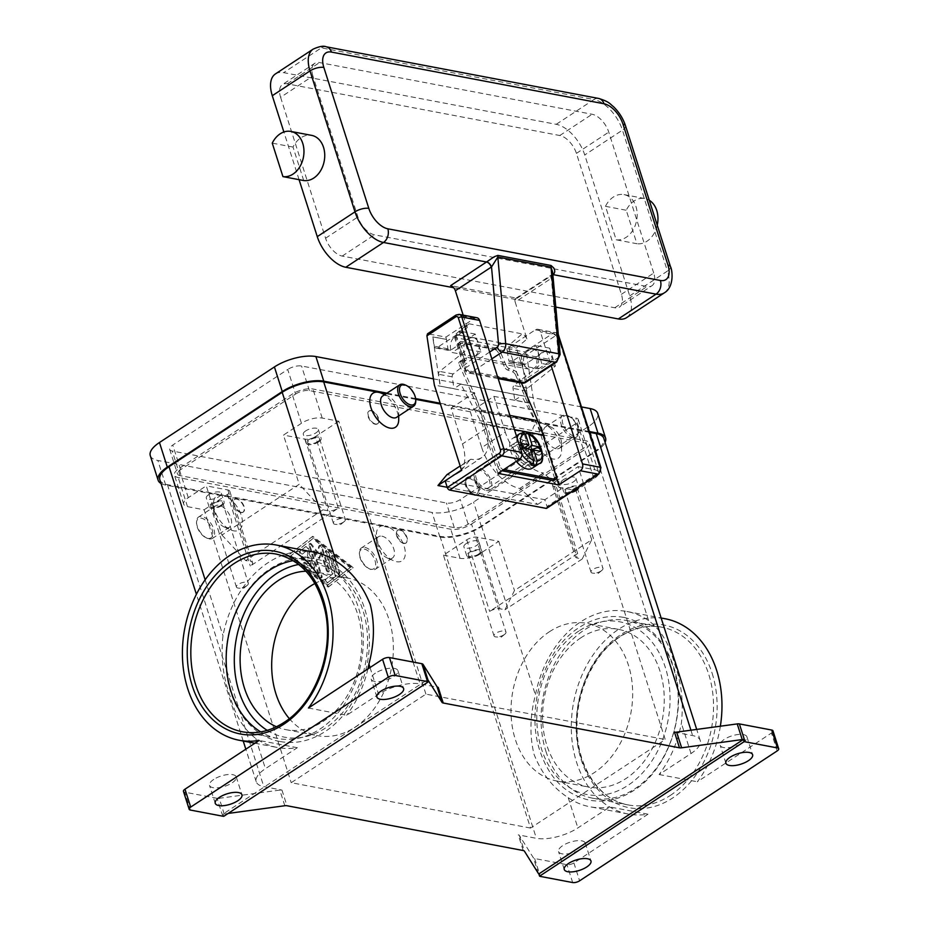 <?xml version="1.0" encoding="UTF-8"?>
<svg xmlns="http://www.w3.org/2000/svg" width="929" height="929" viewBox="0 0 929 929"><rect width="100%" height="100%" fill="white"/><g stroke="black" fill="none" stroke-linecap="round" stroke-linejoin="round"><path stroke-width="0.7" stroke-dasharray="4.64 3.48" d="M293.204 560.663A90.438 67.654 100.7 0 1 311.587 560.791A90.438 67.654 100.7 0 1 358.466 607.763A90.438 67.654 100.7 0 1 320.064 729.021A90.438 67.654 100.7 0 1 277.887 738.509A90.438 67.654 100.7 0 1 260.735 731.901M308.44 708.026L346.668 715.272L378.579 694.3A30.587 11.903 -17.7 0 1 420.071 683.907L438.221 687.344M367.884 668.938A99.357 74.332 100.7 0 1 346.668 715.272M284.82 805.733L279.815 790.08A5.098 1.986 -17.7 0 1 280.976 789.987A5.098 1.986 -17.7 0 1 281.963 790.08L263.813 786.631A30.587 11.903 -17.7 0 1 256.23 781.765A30.587 11.903 -17.7 0 1 265.427 768.678L297.326 747.706A99.357 74.332 100.7 0 1 277.446 747.508A99.357 74.332 100.7 0 1 255.777 738.439C243.619 729.172 235.13 715.272 230.299 696.738C223.076 677.508 220.637 657.175 222.983 635.715A99.357 74.332 100.7 0 1 314.466 552.256M183.454 791.369A5.098 1.986 162.3 0 0 184.72 792.17L190.433 810.065M297.326 747.706L259.11 740.459M279.815 790.08L219.209 798.301L224.214 813.967A5.098 1.986 -17.7 0 1 223.088 814.048L427.584 679.61M222.786 816.208L217.072 798.313A5.098 1.986 162.3 0 0 218.06 798.394A5.098 1.986 162.3 0 0 219.209 798.301M217.072 798.313L184.72 792.17M213.751 779.419A14.016 5.458 162.3 0 0 209.536 785.423A14.016 5.458 162.3 0 0 218.28 787.722A14.016 5.458 162.3 0 0 232.041 782.892A14.016 5.458 162.3 0 0 236.256 776.899A14.016 5.458 162.3 0 0 227.512 774.589A14.016 5.458 162.3 0 0 213.751 779.419M159.846 479.77A30.587 11.903 162.3 0 0 167.441 484.636L222.275 495.041A20.392 10.962 56.7 0 0 213.519 503.646A20.392 10.962 56.7 0 0 230.787 529.902A20.392 10.962 56.7 0 0 233.702 530.831A20.392 10.962 56.7 0 0 241.285 515.456A20.392 10.962 56.7 0 0 222.275 495.041L385.152 525.919A20.392 10.962 56.7 0 0 376.396 534.523A20.392 10.962 56.7 0 0 393.652 560.791A20.392 10.962 56.7 0 0 396.578 561.708A20.392 10.962 56.7 0 0 404.161 546.345A20.392 10.962 56.7 0 0 385.152 525.919L439.998 536.323A30.587 11.903 162.3 0 0 481.489 525.93L594.641 451.54A30.587 11.903 162.3 0 0 603.838 438.465M648.001 814.199L609.784 806.953L577.873 827.925A30.587 11.903 -17.7 0 1 536.37 838.318L518.231 834.869A5.098 1.986 -17.7 0 1 518.963 835.113A5.098 1.986 -17.7 0 1 519.404 835.508L533.443 857.885A5.098 1.986 162.3 0 0 533.885 858.28A5.098 1.986 162.3 0 0 534.628 858.524L566.969 864.655A5.098 1.986 162.3 0 0 570.371 864.411A5.098 1.986 162.3 0 0 573.89 862.925L648.001 814.199A99.357 74.332 100.7 0 1 628.12 814.001A99.357 74.332 100.7 0 1 576.619 762.407A99.357 74.332 100.7 0 1 590.008 659.648A99.357 74.332 100.7 0 1 665.141 618.749M328.169 587.093L352.544 568.072L312.109 536.765L287.723 555.786L328.169 587.093L328.889 586.629L288.443 555.31L312.818 536.288L353.264 567.607L328.889 586.629M226.177 527.66A12.751 6.851 56.7 0 0 229.602 527.126A12.751 6.851 56.7 0 0 229.823 515.351A12.751 6.851 56.7 0 0 219.035 505.295A12.751 6.851 56.7 0 0 215.598 505.829A12.751 6.851 56.7 0 0 213.565 510.671A12.751 6.851 56.7 0 0 224.353 527.08A12.751 6.851 56.7 0 0 226.177 527.66M209.106 538.878A12.751 6.851 56.7 0 0 212.544 538.344A12.751 6.851 56.7 0 0 212.764 526.569A12.751 6.851 56.7 0 0 201.976 516.512A12.751 6.851 56.7 0 0 198.539 517.047A12.751 6.851 56.7 0 0 196.495 521.889A12.751 6.851 56.7 0 0 207.283 538.297A12.751 6.851 56.7 0 0 209.106 538.878M207.852 538.356A11.473 6.166 56.7 0 0 212.126 529.704A11.473 6.166 56.7 0 0 201.43 518.219A11.473 6.166 56.7 0 0 196.507 523.062A11.473 6.166 56.7 0 0 206.215 537.833A11.473 6.166 56.7 0 0 207.852 538.356M381.9 536.172A12.751 6.851 -123.3 0 1 392.7 546.229A12.751 6.851 -123.3 0 1 392.479 558.015A12.751 6.851 -123.3 0 1 389.042 558.55A12.751 6.851 -123.3 0 1 387.219 557.969A12.751 6.851 -123.3 0 1 376.431 541.549A12.751 6.851 -123.3 0 1 378.475 536.707A12.751 6.851 -123.3 0 1 381.9 536.172M364.842 547.39A12.751 6.851 -123.3 0 1 375.641 557.446A12.751 6.851 -123.3 0 1 375.409 569.233A12.751 6.851 -123.3 0 1 371.983 569.767A12.751 6.851 -123.3 0 1 370.16 569.187A12.751 6.851 -123.3 0 1 359.372 552.767A12.751 6.851 -123.3 0 1 361.416 547.924A12.751 6.851 -123.3 0 1 364.842 547.39M364.307 549.097A11.473 6.166 -123.3 0 1 374.991 560.582A11.473 6.166 -123.3 0 1 370.729 569.233A11.473 6.166 -123.3 0 1 369.08 568.711A11.473 6.166 -123.3 0 1 359.372 553.939A11.473 6.166 -123.3 0 1 364.307 549.097M375.397 673.153A14.016 5.458 162.3 0 0 371.182 679.145A14.016 5.458 162.3 0 0 379.926 681.456A14.016 5.458 162.3 0 0 393.687 676.626A14.016 5.458 162.3 0 0 397.902 670.622A14.016 5.458 162.3 0 0 389.158 668.323A14.016 5.458 162.3 0 0 375.397 673.153M224.214 813.967L228.151 813.432M223.088 814.048L223.808 816.289M777.167 750.934L771.453 733.039A5.098 1.986 162.3 0 0 773.021 731.181M742.689 742.794A14.016 5.458 162.3 0 0 746.904 736.802A14.016 5.458 162.3 0 0 738.172 734.491A14.016 5.458 162.3 0 0 724.411 739.333A14.016 5.458 162.3 0 0 720.196 745.325A14.016 5.458 162.3 0 0 728.928 747.636A14.016 5.458 162.3 0 0 742.689 742.794M581.043 849.071A14.016 5.458 162.3 0 0 585.258 843.067A14.016 5.458 162.3 0 0 576.526 840.768A14.016 5.458 162.3 0 0 562.765 845.599A14.016 5.458 162.3 0 0 558.55 851.591A14.016 5.458 162.3 0 0 567.282 853.902A14.016 5.458 162.3 0 0 581.043 849.071M720.358 726.211A99.357 74.332 100.7 0 1 697.342 781.765L771.453 733.039M545.892 751.247A90.438 67.654 -79.3 0 0 592.772 798.22A90.438 67.654 -79.3 0 0 634.948 788.721A90.438 67.654 -79.3 0 0 673.339 667.463A90.438 67.654 -79.3 0 0 626.471 620.502A90.438 67.654 -79.3 0 0 584.295 629.99A90.438 67.654 -79.3 0 0 545.892 751.247M674.489 732.145L692.628 735.582A30.587 11.903 -17.7 0 1 700.222 740.459A30.587 11.903 -17.7 0 1 691.025 753.535L659.114 774.519A99.357 74.332 -79.3 0 0 681.375 723.296C683.721 701.836 681.282 681.503 674.071 662.272C669.228 643.739 660.74 629.839 648.593 620.572A99.357 74.332 -79.3 0 0 626.912 611.503A99.357 74.332 -79.3 0 0 535.441 694.962C529.96 715.818 529.495 735.617 534.047 754.325C541.537 773.369 552.929 787.815 568.223 797.686A99.357 74.332 -79.3 0 0 589.892 806.755A99.357 74.332 -79.3 0 0 609.784 806.953M659.114 774.519L697.342 781.765M589.66 432.345L541.41 423.194A20.392 10.962 -123.3 0 1 544.324 424.123A20.392 10.962 -123.3 0 1 561.592 450.379A20.392 10.962 -123.3 0 1 552.836 458.984A20.392 10.962 -123.3 0 1 533.827 438.569A20.392 10.962 -123.3 0 1 541.41 423.194L440.416 404.045M381.459 393.246A20.392 10.962 -123.3 0 1 398.715 419.502M415.704 399.365L386.092 393.745M481.745 447.615A40.783 21.924 56.7 0 0 497.619 474.394A40.783 21.924 56.7 0 0 519.764 488.445L543.628 473.035L561.209 488.979L534.07 403.976L493.856 396.346L470.329 411.814L481.745 447.615L505.283 432.148A40.783 21.924 -123.3 0 0 521.146 458.926A40.783 21.924 -123.3 0 0 543.291 472.977L543.628 473.035M447.209 487.295L537.67 504.447L520.101 488.503M470.329 411.814L451.053 408.168L462.468 443.957A40.783 21.924 56.7 0 1 462.758 467.786A40.783 21.924 56.7 0 1 458.287 472.989A40.783 21.924 56.7 0 1 447.302 474.707L446.965 474.638M451.053 408.168L474.58 392.7L485.995 428.49A40.783 21.924 -123.3 0 1 486.285 452.318A40.783 21.924 -123.3 0 1 481.814 457.521A40.783 21.924 -123.3 0 1 470.829 459.24L460.169 465.963M396.637 417.318A12.751 6.851 56.7 0 0 398.68 412.476A12.751 6.851 56.7 0 0 387.892 396.056A12.751 6.851 56.7 0 0 386.069 395.487A12.751 6.851 56.7 0 0 382.632 396.021M556.076 448.73A12.751 6.851 -123.3 0 1 545.288 438.674A12.751 6.851 -123.3 0 1 545.509 426.899A12.751 6.851 -123.3 0 1 548.934 426.365A12.751 6.851 -123.3 0 1 550.769 426.945A12.751 6.851 -123.3 0 1 561.557 443.354A12.751 6.851 -123.3 0 1 559.513 448.196A12.751 6.851 -123.3 0 1 556.076 448.73M573.147 437.513A12.751 6.851 -123.3 0 1 562.347 427.456A12.751 6.851 -123.3 0 1 562.568 415.681A12.751 6.851 -123.3 0 1 566.005 415.147A12.751 6.851 -123.3 0 1 567.828 415.727A12.751 6.851 -123.3 0 1 578.616 432.136A12.751 6.851 -123.3 0 1 576.572 436.978A12.751 6.851 -123.3 0 1 573.147 437.513M573.681 435.806A11.473 6.166 -123.3 0 1 562.986 424.321A11.473 6.166 -123.3 0 1 567.259 415.669A11.473 6.166 -123.3 0 1 568.896 416.192A11.473 6.166 -123.3 0 1 578.604 430.963A11.473 6.166 -123.3 0 1 573.681 435.806M580.939 637.759A80.242 60.025 -79.3 0 0 542.699 721.845A80.242 60.025 -79.3 0 0 588.463 787.026A80.242 60.025 -79.3 0 0 625.891 778.607A80.242 60.025 -79.3 0 0 664.13 694.52A80.242 60.025 -79.3 0 0 618.366 629.339A80.242 60.025 -79.3 0 0 580.939 637.759M549.364 631.778A80.242 60.025 100.7 0 1 586.791 623.359A80.242 60.025 100.7 0 1 632.556 688.54A80.242 60.025 100.7 0 1 594.316 772.614A80.242 60.025 100.7 0 1 556.889 781.034A80.242 60.025 100.7 0 1 511.124 715.853A80.242 60.025 100.7 0 1 549.364 631.778M276.47 726.745A80.242 60.025 -79.3 0 0 285.993 729.671A80.242 60.025 -79.3 0 0 323.42 721.252A80.242 60.025 -79.3 0 0 361.66 637.166A80.242 60.025 -79.3 0 0 315.895 571.985A80.242 60.025 -79.3 0 0 305.966 571.219M289.314 718.616A80.242 60.025 -79.3 0 0 317.567 735.652A80.242 60.025 -79.3 0 0 354.994 727.233A80.242 60.025 -79.3 0 0 393.234 643.158A80.242 60.025 -79.3 0 0 347.469 577.977A80.242 60.025 -79.3 0 0 314.931 583.493M415.739 401.258A12.751 6.851 56.7 0 0 404.951 384.85M312.109 536.765L312.818 536.288M352.544 568.072L353.264 567.607M350.767 567.131L328.274 584.689L290.94 555.786L313.445 538.228L350.767 567.131L327.554 585.165L290.22 556.262L312.725 538.704L350.047 567.607M287.723 555.786L288.443 555.31M312.725 538.704L313.445 538.228M315.117 571.892L307.708 548.667A1.916 1.022 56.7 0 0 305.409 546.833A1.916 1.022 56.7 0 0 305.374 546.856L299.742 551.245A1.916 1.022 56.7 0 0 299.997 553.417A1.916 1.022 56.7 0 0 301.879 554.416A1.916 1.022 56.7 0 0 301.925 554.392L306.14 551.094L308.382 558.132L302.146 556.947A1.916 1.022 56.7 0 0 301.635 557.028A1.916 1.022 56.7 0 0 301.6 558.793A1.916 1.022 56.7 0 0 303.226 560.303L309.45 561.488L311.703 568.513L304.7 563.09A1.916 1.022 56.7 0 0 303.493 562.835A1.916 1.022 56.7 0 0 303.284 564.158A1.916 1.022 56.7 0 0 304.375 565.761L313.712 572.984A1.916 1.022 56.7 0 0 314.919 573.251A1.916 1.022 56.7 0 0 315.117 571.892L315.837 571.416A1.916 1.022 -123.3 0 1 315.639 572.775A1.916 1.022 -123.3 0 1 314.432 572.519L305.095 565.285A1.916 1.022 -123.3 0 1 304.004 563.682A1.916 1.022 -123.3 0 1 304.201 562.359A1.916 1.022 -123.3 0 1 305.42 562.614L312.411 568.037L310.17 561.011L303.934 559.827A1.916 1.022 -123.3 0 1 302.32 558.317A1.916 1.022 -123.3 0 1 302.355 556.552A1.916 1.022 -123.3 0 1 302.866 556.471L309.102 557.655L306.86 550.63L302.633 553.916A1.916 1.022 -123.3 0 1 302.599 553.939A1.916 1.022 -123.3 0 1 300.717 552.941A1.916 1.022 -123.3 0 1 300.462 550.769L306.094 546.38A1.916 1.022 -123.3 0 1 306.129 546.357A1.916 1.022 -123.3 0 1 308.428 548.191L315.837 571.416M334.185 557.505A1.916 1.022 56.7 0 0 331.885 555.67A1.916 1.022 56.7 0 0 331.688 557.028L336.507 572.125A1.916 1.022 56.7 0 0 338.806 573.959A1.916 1.022 56.7 0 0 339.004 572.601L334.185 557.505L334.904 557.028L339.712 572.125A1.916 1.022 -123.3 0 1 339.515 573.483A1.916 1.022 -123.3 0 1 337.227 571.649L332.408 556.564A1.916 1.022 -123.3 0 1 332.605 555.194A1.916 1.022 -123.3 0 1 334.904 557.028M335.253 575.527L327.96 552.685A1.916 1.022 56.7 0 0 325.661 550.851A1.916 1.022 56.7 0 0 325.464 552.209L332.443 574.087L325.231 579.719A1.916 1.022 56.7 0 0 325.475 581.891A1.916 1.022 56.7 0 0 327.368 582.889A1.916 1.022 56.7 0 0 327.403 582.855L335.09 576.863A1.916 1.022 56.7 0 0 335.253 575.527L335.961 575.051A1.916 1.022 -123.3 0 1 335.81 576.386L328.123 582.39A1.916 1.022 -123.3 0 1 328.076 582.413A1.916 1.022 -123.3 0 1 326.195 581.415A1.916 1.022 -123.3 0 1 325.94 579.243L333.163 573.611L326.184 551.745A1.916 1.022 -123.3 0 1 326.381 550.386A1.916 1.022 -123.3 0 1 328.68 552.221L335.961 575.051M313.108 550.92L319.065 558.573L320.586 552.337L326.288 570.185A1.916 1.022 56.7 0 0 328.576 572.02A1.916 1.022 56.7 0 0 328.773 570.661L321.422 547.634A1.916 1.022 56.7 0 0 319.135 545.799A1.916 1.022 56.7 0 0 318.856 546.217L317.242 552.86L310.901 544.708A1.916 1.022 56.7 0 0 309.16 543.906A1.916 1.022 56.7 0 0 308.962 545.265L318.844 576.235A1.916 1.022 56.7 0 0 321.144 578.07A1.916 1.022 56.7 0 0 321.341 576.712L313.108 550.92L313.828 550.444L322.061 576.235A1.916 1.022 -123.3 0 1 321.864 577.594A1.916 1.022 -123.3 0 1 319.564 575.759L309.682 544.789A1.916 1.022 -123.3 0 1 309.88 543.43A1.916 1.022 -123.3 0 1 311.621 544.243L317.962 552.383L319.576 545.741A1.916 1.022 -123.3 0 1 319.855 545.323A1.916 1.022 -123.3 0 1 322.142 547.158L329.493 570.185A1.916 1.022 -123.3 0 1 329.296 571.544A1.916 1.022 -123.3 0 1 327.008 569.709L321.306 551.861L319.785 558.108L313.828 550.444M320.586 552.337L321.306 551.861M319.065 558.573L319.785 558.108M317.242 552.86L317.962 552.383M332.443 574.087L333.163 573.611M290.22 556.262L290.94 555.786M327.554 585.165L328.274 584.689M306.14 551.094L306.86 550.63M308.382 558.132L309.102 557.655M309.45 561.488L310.17 561.011M311.703 568.513L312.411 568.037M443.435 555.17L460.052 558.317A15.294 5.946 162.3 0 0 480.804 553.127L498.768 541.317L477.158 537.217A7.653 2.973 -17.7 0 0 466.788 539.819L443.435 555.17L530.529 828.076L665.234 739.519L578.14 466.613L554.787 481.954A7.653 2.973 162.3 0 0 552.488 485.228A7.653 2.973 162.3 0 0 554.392 486.448L575.992 490.547L593.956 478.737A15.294 5.946 162.3 0 0 598.555 472.199A15.294 5.946 162.3 0 0 594.757 469.76L578.14 466.613M577.641 553.545L489.629 611.398A7.653 2.973 -17.7 0 1 499.999 608.809L504.993 609.749L514.469 590.53L591.703 539.761L582.216 558.979L577.234 558.027A7.653 2.973 -17.7 0 1 575.341 556.808A7.653 2.973 -17.7 0 1 577.641 553.545L554.787 481.954M530.529 828.076L291.207 782.706L425.912 694.137L665.234 739.519M582.216 558.979L504.993 609.749M498.768 541.317L514.469 590.53M591.703 539.761L575.992 490.547M471.526 524.037L584.678 449.659A15.294 5.946 162.3 0 0 589.276 443.11A15.294 5.946 162.3 0 0 585.479 440.683L312.922 388.996A15.294 5.946 162.3 0 0 292.17 394.186L179.018 468.576A15.294 5.946 162.3 0 0 174.42 475.125A15.294 5.946 162.3 0 0 178.217 477.552L450.774 529.24A15.294 5.946 162.3 0 0 471.526 524.037L480.804 553.127M295.561 394.07A10.196 3.971 -17.7 0 1 309.392 390.61L583.609 442.61A10.196 3.971 -17.7 0 1 586.141 444.236A10.196 3.971 -17.7 0 1 583.075 448.591L468.135 524.165A10.196 3.971 -17.7 0 1 454.293 527.626L180.075 475.625A10.196 3.971 -17.7 0 1 177.544 473.999A10.196 3.971 -17.7 0 1 180.609 469.644L295.561 394.07L287.711 369.463L172.759 445.037A10.196 3.971 162.3 0 0 169.693 449.392A10.196 3.971 162.3 0 0 172.225 451.018L446.443 503.019A10.196 3.971 162.3 0 0 460.273 499.558L575.225 423.984A10.196 3.971 162.3 0 0 578.291 419.629A10.196 3.971 162.3 0 0 575.759 418.004L301.542 366.003A10.196 3.971 162.3 0 0 287.711 369.463M425.912 694.137L338.818 421.232L322.2 418.073A15.294 5.946 162.3 0 0 301.449 423.276L283.484 435.086L299.196 484.299L221.961 535.069L206.261 485.855L188.297 497.665A15.294 5.946 162.3 0 0 183.698 504.203A15.294 5.946 162.3 0 0 187.495 506.642L204.113 509.789L291.207 782.706M338.818 421.232L315.465 436.584L338.319 508.163A7.653 2.973 -17.7 0 1 327.937 510.764L322.955 509.812L299.196 484.299M322.955 509.812L245.72 560.593L250.714 561.534A7.653 2.973 -17.7 0 1 252.607 562.753A7.653 2.973 -17.7 0 1 250.307 566.016L338.319 508.163M221.961 535.069L245.72 560.593M315.465 436.584A7.653 2.973 -17.7 0 1 305.095 439.173L283.484 435.086M204.113 509.789L227.466 494.437A7.653 2.973 162.3 0 0 229.765 491.162A7.653 2.973 162.3 0 0 227.86 489.955L206.261 485.855M581.542 406.925L433.413 378.835M150.266 455.593A30.587 11.903 162.3 0 0 157.849 460.47L432.078 512.46A30.587 11.903 162.3 0 0 473.569 502.078L588.521 426.504A30.587 11.903 162.3 0 0 597.719 413.428M589.392 431.532L440.16 403.232M415.623 398.587L386.987 393.153M161.031 483.475A30.587 11.903 162.3 0 0 165.71 485.077L439.928 537.067A30.587 11.903 162.3 0 0 481.431 526.685L596.372 451.111A30.587 11.903 162.3 0 0 605.093 442.378M563.264 479.759A7.896 3.077 162.3 0 0 560.895 483.138A7.896 3.077 162.3 0 0 565.819 484.439A7.896 3.077 162.3 0 0 573.576 481.721A7.896 3.077 162.3 0 0 575.945 478.342A7.896 3.077 162.3 0 0 571.021 477.041A7.896 3.077 162.3 0 0 563.264 479.759M576.433 490.663A7.896 3.077 -17.7 0 1 568.676 493.392A7.896 3.077 -17.7 0 1 563.752 492.091A7.896 3.077 -17.7 0 1 566.121 488.712A7.896 3.077 -17.7 0 1 573.878 485.983A7.896 3.077 -17.7 0 1 578.802 487.284A7.896 3.077 -17.7 0 1 576.433 490.663M538.483 454.885A7.653 4.111 56.7 0 0 540.55 454.571A7.653 4.111 56.7 0 0 540.678 447.499A7.653 4.111 56.7 0 0 534.198 441.461A7.653 4.111 56.7 0 0 532.143 441.786A7.653 4.111 56.7 0 0 532.015 448.846A7.653 4.111 56.7 0 0 538.483 454.885M375.618 424.007A7.653 4.111 56.7 0 0 377.673 423.682A7.653 4.111 56.7 0 0 377.813 416.622A7.653 4.111 56.7 0 0 371.333 410.583A7.653 4.111 56.7 0 0 369.277 410.908A7.653 4.111 56.7 0 0 369.138 417.969A7.653 4.111 56.7 0 0 375.618 424.007M469.191 477.471A10.196 5.481 56.7 0 0 466.439 477.901A10.196 5.481 56.7 0 0 466.265 487.319A10.196 5.481 56.7 0 0 474.893 495.366A10.196 5.481 56.7 0 0 477.645 494.936A10.196 5.481 56.7 0 0 477.82 485.519A10.196 5.481 56.7 0 0 469.191 477.471M475.799 494.785A10.196 5.481 56.7 0 0 478.54 494.356A10.196 5.481 56.7 0 0 478.725 484.926A10.196 5.481 56.7 0 0 470.086 476.879A10.196 5.481 56.7 0 0 467.345 477.309A10.196 5.481 56.7 0 0 465.708 481.187A10.196 5.481 56.7 0 0 474.336 494.321A10.196 5.481 56.7 0 0 475.799 494.785M370.973 410.815A7.653 4.111 56.7 0 0 368.918 411.141A7.653 4.111 56.7 0 0 368.778 418.201A7.653 4.111 56.7 0 0 375.258 424.239A7.653 4.111 56.7 0 0 377.313 423.914A7.653 4.111 56.7 0 0 377.453 416.854A7.653 4.111 56.7 0 0 370.973 410.815M538.123 455.117A7.653 4.111 -123.3 0 1 531.655 449.09A7.653 4.111 -123.3 0 1 531.783 442.018A7.653 4.111 -123.3 0 1 533.838 441.705A7.653 4.111 -123.3 0 1 540.318 447.732A7.653 4.111 -123.3 0 1 540.19 454.804A7.653 4.111 -123.3 0 1 538.123 455.117M305.664 430.917A7.896 3.077 162.3 0 0 303.295 434.296A7.896 3.077 162.3 0 0 308.219 435.596A7.896 3.077 162.3 0 0 315.976 432.868A7.896 3.077 162.3 0 0 318.345 429.488A7.896 3.077 162.3 0 0 313.421 428.188A7.896 3.077 162.3 0 0 305.664 430.917M318.821 441.821A7.896 3.077 -17.7 0 1 311.076 444.55A7.896 3.077 -17.7 0 1 306.14 443.249A7.896 3.077 -17.7 0 1 308.521 439.87A7.896 3.077 -17.7 0 1 316.278 437.141A7.896 3.077 -17.7 0 1 321.202 438.442A7.896 3.077 -17.7 0 1 318.821 441.821M403.778 543.442A7.653 4.111 -123.3 0 1 397.31 537.415A7.653 4.111 -123.3 0 1 397.438 530.343A7.653 4.111 -123.3 0 1 399.493 530.018A7.653 4.111 -123.3 0 1 405.973 536.056A7.653 4.111 -123.3 0 1 405.845 543.128A7.653 4.111 -123.3 0 1 403.778 543.442M240.913 512.564A7.653 4.111 -123.3 0 1 234.433 506.526A7.653 4.111 -123.3 0 1 234.572 499.465A7.653 4.111 -123.3 0 1 236.628 499.14A7.653 4.111 -123.3 0 1 243.108 505.179A7.653 4.111 -123.3 0 1 242.968 512.239A7.653 4.111 -123.3 0 1 240.913 512.564M241.273 512.32A7.653 4.111 56.7 0 0 243.328 512.007A7.653 4.111 56.7 0 0 243.456 504.935A7.653 4.111 56.7 0 0 236.988 498.908A7.653 4.111 56.7 0 0 234.921 499.221A7.653 4.111 56.7 0 0 234.793 506.293A7.653 4.111 56.7 0 0 241.273 512.32M399.853 529.785A7.653 4.111 -123.3 0 1 406.333 535.824A7.653 4.111 -123.3 0 1 406.205 542.884A7.653 4.111 -123.3 0 1 404.138 543.21A7.653 4.111 -123.3 0 1 397.67 537.171A7.653 4.111 -123.3 0 1 397.798 530.111A7.653 4.111 -123.3 0 1 399.853 529.785M466.277 543.523A7.896 3.077 162.3 0 0 463.908 546.902A7.896 3.077 162.3 0 0 468.831 548.203A7.896 3.077 162.3 0 0 476.589 545.474A7.896 3.077 162.3 0 0 478.958 542.095A7.896 3.077 162.3 0 0 474.034 540.794A7.896 3.077 162.3 0 0 466.277 543.523M479.445 554.427A7.896 3.077 -17.7 0 1 471.688 557.156A7.896 3.077 -17.7 0 1 466.764 555.856A7.896 3.077 -17.7 0 1 469.133 552.476A7.896 3.077 -17.7 0 1 476.891 549.747A7.896 3.077 -17.7 0 1 481.814 551.048A7.896 3.077 -17.7 0 1 479.445 554.427M208.677 494.681A7.896 3.077 162.3 0 0 206.308 498.06A7.896 3.077 162.3 0 0 211.231 499.361A7.896 3.077 162.3 0 0 218.989 496.632A7.896 3.077 162.3 0 0 221.357 493.253A7.896 3.077 162.3 0 0 216.434 491.952A7.896 3.077 162.3 0 0 208.677 494.681M221.834 505.585A7.896 3.077 -17.7 0 1 214.088 508.302A7.896 3.077 -17.7 0 1 209.153 507.002A7.896 3.077 -17.7 0 1 211.533 503.623A7.896 3.077 -17.7 0 1 219.29 500.905A7.896 3.077 -17.7 0 1 224.214 502.206A7.896 3.077 -17.7 0 1 221.834 505.585M478.377 554.23A6.271 2.439 -17.7 0 1 472.222 556.39A6.271 2.439 -17.7 0 1 468.321 555.356A6.271 2.439 -17.7 0 1 470.202 552.674A6.271 2.439 -17.7 0 1 476.356 550.514A6.271 2.439 -17.7 0 1 480.258 551.547A6.271 2.439 -17.7 0 1 478.377 554.23M504.075 634.751A6.271 2.439 -17.7 0 1 496.26 636.969A6.271 2.439 -17.7 0 1 494.019 635.889A6.271 2.439 -17.7 0 1 495.9 633.206A6.271 2.439 -17.7 0 1 502.055 631.046A6.271 2.439 -17.7 0 1 505.968 632.08A6.271 2.439 -17.7 0 1 504.761 634.263A6.271 2.439 -17.7 0 1 504.075 634.751M317.764 441.623A6.271 2.439 -17.7 0 1 311.61 443.783A6.271 2.439 -17.7 0 1 307.696 442.75A6.271 2.439 -17.7 0 1 309.589 440.067A6.271 2.439 -17.7 0 1 315.744 437.907A6.271 2.439 -17.7 0 1 319.646 438.941A6.271 2.439 -17.7 0 1 317.764 441.623M343.463 522.144A6.271 2.439 -17.7 0 1 335.648 524.362A6.271 2.439 -17.7 0 1 333.406 523.282A6.271 2.439 -17.7 0 1 335.288 520.6A6.271 2.439 -17.7 0 1 341.442 518.44A6.271 2.439 -17.7 0 1 345.344 519.474A6.271 2.439 -17.7 0 1 344.148 521.657A6.271 2.439 -17.7 0 1 343.463 522.144M575.365 490.466A6.271 2.439 -17.7 0 1 569.21 492.625A6.271 2.439 -17.7 0 1 565.308 491.592A6.271 2.439 -17.7 0 1 567.189 488.909A6.271 2.439 -17.7 0 1 573.344 486.75A6.271 2.439 -17.7 0 1 577.246 487.783A6.271 2.439 -17.7 0 1 575.365 490.466M601.063 570.998A6.271 2.439 -17.7 0 1 593.248 573.205A6.271 2.439 -17.7 0 1 591.007 572.125A6.271 2.439 -17.7 0 1 592.888 569.442A6.271 2.439 -17.7 0 1 599.042 567.282A6.271 2.439 -17.7 0 1 602.956 568.316A6.271 2.439 -17.7 0 1 601.748 570.499A6.271 2.439 -17.7 0 1 601.063 570.998M220.777 505.376A6.271 2.439 -17.7 0 1 214.622 507.548A6.271 2.439 -17.7 0 1 210.709 506.514A6.271 2.439 -17.7 0 1 212.602 503.832A6.271 2.439 -17.7 0 1 218.756 501.672A6.271 2.439 -17.7 0 1 222.658 502.694A6.271 2.439 -17.7 0 1 220.777 505.376M246.475 585.909A6.271 2.439 -17.7 0 1 238.66 588.127A6.271 2.439 -17.7 0 1 236.419 587.047A6.271 2.439 -17.7 0 1 238.3 584.364A6.271 2.439 -17.7 0 1 244.455 582.193A6.271 2.439 -17.7 0 1 248.357 583.226A6.271 2.439 -17.7 0 1 247.16 585.409A6.271 2.439 -17.7 0 1 246.475 585.909M537.67 504.447L544.858 499.732L445.142 480.816M461.481 470.074L470.504 459.17M474.58 392.7L434.354 385.07M493.856 396.346L505.283 432.148M561.209 488.979L544.858 499.732L547.007 506.433L599.089 472.199A2.555 1.904 -79.3 0 0 600.169 468.773L558.05 336.797A2.555 1.904 -79.3 0 0 555.542 335.741L526.638 354.739L534.07 403.976M546.74 508.256A2.555 1.37 56.7 0 0 547.018 507.931A2.555 1.37 56.7 0 0 547.007 506.433M526.638 354.739L524.606 351.963L506.828 348.596L535.383 329.818A5.098 3.809 100.7 0 1 537.763 329.284A5.098 3.809 100.7 0 1 540.399 331.932L551.152 365.608M476.925 317.753A5.098 3.809 -79.3 0 0 474.556 318.287L445.99 337.053L427.491 333.813M507.199 351.057L508.778 360.336A2.555 1.904 -79.3 0 0 510.195 362.089A2.555 1.904 -79.3 0 0 511.391 361.822L536.068 345.6L541.781 363.494L514.039 385.523A2.555 1.904 -79.3 0 0 513.017 388.392L514.794 400.178L528.427 402.768L520.821 353.635L507.199 351.057L506.828 348.596M446.524 339.41L432.74 336.937L440.172 386.174L453.967 388.647L452.191 376.849A2.555 1.904 100.7 0 1 453.213 373.981L480.955 351.963L475.242 334.068L450.553 350.291A2.555 1.904 100.7 0 1 449.369 350.558A2.555 1.904 100.7 0 1 447.952 348.793L446.524 339.41L432.902 336.832L434.319 346.215A2.555 1.904 -79.3 0 0 435.747 347.98A2.555 1.904 -79.3 0 0 436.932 347.713L461.62 331.479L467.322 349.374L439.591 371.403A2.555 1.904 -79.3 0 0 438.558 374.271L440.334 386.058M445.99 337.053L446.361 339.515M497.979 473.384L482.267 424.17L460.807 384.153L453.967 388.647M460.807 384.153L521.633 395.684L543.093 435.701L556.506 477.703M514.794 400.178L521.633 395.684M528.427 402.768L526.638 390.97A2.555 1.904 100.7 0 1 527.672 388.101L555.414 366.084L549.701 348.178L525.013 364.412A2.555 1.904 100.7 0 1 523.828 364.679A2.555 1.904 100.7 0 1 522.4 362.914L520.821 353.635M475.242 334.068L461.62 331.479M480.955 351.963L467.322 349.374M555.414 366.084L541.781 363.494M549.701 348.178L536.068 345.6M507.362 350.941L520.983 353.531M482.267 424.17L543.093 435.701M501.95 470.771L503.112 469.47A3.565 1.916 -123.3 0 1 501.184 468.239A3.565 1.916 -123.3 0 1 499.79 465.893L497.99 467.078L484.427 424.576A151.671 113.454 -79.3 0 0 479.457 411.396L459.147 364.4L460.854 362.984A3.565 1.753 -129.7 0 1 460.587 361.195A3.565 1.753 -129.7 0 1 460.9 360.673A3.565 1.753 -129.7 0 1 461.527 360.452L465.568 360.313A3.565 1.753 50.3 0 0 466.195 360.092A3.565 1.753 50.3 0 0 466.509 359.569A3.565 1.753 50.3 0 0 466.242 357.781L464.535 359.209A3.565 1.753 -129.7 0 1 464.802 360.986A3.565 1.753 -129.7 0 1 464.488 361.509A3.565 1.753 -129.7 0 1 463.861 361.729L459.82 361.869A3.565 1.753 50.3 0 0 459.193 362.089A3.565 1.753 50.3 0 0 458.88 362.612A3.565 1.753 50.3 0 0 459.147 364.4M498.443 352.927A3.565 1.753 50.3 0 0 496.864 350.732A3.565 1.753 50.3 0 0 494.855 349.559L496.562 348.143A3.565 1.753 -129.7 0 1 498.571 349.316A3.565 1.753 -129.7 0 1 500.15 351.51L498.443 352.927L504.424 366.769L506.131 365.352A3.565 1.753 50.3 0 0 507.489 367.338A3.565 1.753 50.3 0 0 509.301 368.604L514.19 370.439A3.565 1.753 -129.7 0 1 516.001 371.705A3.565 1.753 -129.7 0 1 517.36 373.69L515.653 375.107L535.963 422.114A151.671 113.454 100.7 0 1 540.933 435.283L554.497 477.796L556.297 476.612M497.99 467.078A3.565 1.916 56.7 0 0 499.384 469.424A3.565 1.916 56.7 0 0 501.323 470.655M554.137 480.339A3.565 1.916 56.7 0 0 554.532 479.875A3.565 1.916 56.7 0 0 554.497 477.796M503.112 469.47L503.739 469.586M515.653 375.107A3.565 1.753 50.3 0 0 514.294 373.121A3.565 1.753 50.3 0 0 512.483 371.855L507.594 370.021A3.565 1.753 -129.7 0 1 505.782 368.755A3.565 1.753 -129.7 0 1 504.424 366.769M464.535 359.209L458.554 345.367L460.261 343.951A3.565 1.753 -129.7 0 1 460.052 342.011A3.565 1.753 -129.7 0 1 460.308 341.651A3.565 1.753 -129.7 0 1 461.33 341.454L459.611 342.882A3.565 1.753 50.3 0 0 458.601 343.068A3.565 1.753 50.3 0 0 458.345 343.428A3.565 1.753 50.3 0 0 458.554 345.367M494.855 349.559L459.611 342.882M506.131 365.352L500.15 351.51M521.39 383.015L517.36 373.69M460.854 362.984L481.164 409.979A154.214 115.37 100.7 0 1 486.517 424.286L499.79 465.893M516.303 461.33A17.848 9.592 -123.3 0 1 512.529 438.453A17.848 9.592 -123.3 0 1 517.337 437.698A17.848 9.592 -123.3 0 1 532.445 451.784A17.848 9.592 -123.3 0 1 532.131 468.274M523.805 432.531L521.111 434.006A17.848 9.592 -123.3 0 1 522.725 434.157A17.848 9.592 -123.3 0 1 524.432 434.633L525.442 433.971M531.005 464.999L529.031 458.798L524.606 458.578L523.178 454.107L530.366 449.381M523.178 454.107L519.857 453.468L523.201 448.022M521.773 443.551L518.428 448.997L519.857 453.468M523.979 448.161L521.75 449.624L520.321 445.154L523.097 440.207L521.111 434.006M518.428 448.997L521.75 449.624M524.606 458.578L529.031 458.798M531.109 451.703L526.499 454.734L527.927 459.205M532.352 459.425L533.513 463.072M540.852 451.366L529.832 455.361L526.499 454.734M529.832 455.361L528.404 450.89L530.598 450.089M524.432 448.254L525.082 450.263L527.3 448.8M525.082 450.263L528.404 450.89M523.097 440.207L526.418 440.834L523.654 445.781L520.321 445.154M523.654 445.781L524.339 447.929M524.432 434.633L526.418 440.834M496.562 348.143L461.33 341.454M460.261 343.951L466.242 357.781M469.54 478.598A8.918 4.796 56.7 0 0 465.708 482.36A8.918 4.796 56.7 0 0 473.267 493.845A8.918 4.796 56.7 0 0 474.545 494.251A8.918 4.796 56.7 0 0 477.854 487.528A8.918 4.796 56.7 0 0 469.54 478.598M518.765 442.181A12.751 6.851 -123.3 0 1 529.553 452.237A12.751 6.851 -123.3 0 1 529.333 464.012A12.751 6.851 -123.3 0 1 525.907 464.546A12.751 6.851 -123.3 0 1 515.107 454.49A12.751 6.851 -123.3 0 1 515.328 442.715A12.751 6.851 -123.3 0 1 518.765 442.181M486.39 490.524A12.751 6.851 56.7 0 0 489.815 489.989A12.751 6.851 56.7 0 0 490.047 478.214A12.751 6.851 56.7 0 0 479.248 468.158A12.751 6.851 56.7 0 0 475.822 468.692A12.751 6.851 56.7 0 0 475.59 480.467A12.751 6.851 56.7 0 0 486.39 490.524M479.968 470.388A10.196 5.481 56.7 0 0 477.216 470.817A10.196 5.481 56.7 0 0 477.041 480.235A10.196 5.481 56.7 0 0 485.67 488.282A10.196 5.481 56.7 0 0 488.422 487.853A10.196 5.481 56.7 0 0 488.596 478.435A10.196 5.481 56.7 0 0 479.968 470.388M519.474 444.41A10.196 5.481 56.7 0 0 516.733 444.84A10.196 5.481 56.7 0 0 516.559 454.258A10.196 5.481 56.7 0 0 525.187 462.305A10.196 5.481 56.7 0 0 527.939 461.876A10.196 5.481 56.7 0 0 528.113 452.458A10.196 5.481 56.7 0 0 519.474 444.41M523.538 360.998A10.196 7.629 100.7 0 1 533.141 349.153A10.196 7.629 100.7 0 1 538.959 357.351L552.244 359.871A10.196 7.629 -79.3 0 0 551.721 356.968A10.196 7.629 -79.3 0 0 546.438 351.685A10.196 7.629 -79.3 0 0 541.688 352.753A10.196 7.629 -79.3 0 0 536.834 363.518A10.196 7.629 -79.3 0 0 538.541 368.883L525.245 366.363A10.196 7.629 -79.3 0 0 529.344 369.196A10.196 7.629 -79.3 0 0 534.105 368.128A10.196 7.629 -79.3 0 0 538.959 357.351L479.12 346.006A10.196 7.629 100.7 0 1 474.266 356.782A10.196 7.629 100.7 0 1 469.517 357.851A10.196 7.629 100.7 0 1 465.417 355.017L452.121 352.497A10.196 7.629 100.7 0 1 450.402 347.132A10.196 7.629 100.7 0 1 455.268 336.368A10.196 7.629 100.7 0 1 460.018 335.288A10.196 7.629 100.7 0 1 465.301 340.583A10.196 7.629 100.7 0 1 465.824 343.486L479.12 346.006A10.196 7.629 -79.3 0 0 473.314 337.808A10.196 7.629 -79.3 0 0 463.699 349.652A10.196 7.629 -79.3 0 0 465.417 355.017L525.245 366.363A10.196 7.629 100.7 0 1 523.538 360.998M552.674 272.894L551.338 278.305A15.294 11.438 100.7 0 1 551.118 278.456L515.189 302.076L526.987 339.015L516.396 348.038L508.848 347.794A2.555 1.904 100.7 0 1 509.707 344.531L516.396 348.038L526.186 378.742L557.168 358.362A2.555 1.904 -79.3 0 0 558.375 355.563L551.338 278.305A5.098 2.694 -124.6 0 1 551.756 274.74A5.098 2.694 -124.6 0 1 551.768 274.74A5.098 2.694 -124.6 0 1 552.848 274.473M489.676 352.056L466.358 367.396L456.557 336.693L455.164 334.846L456.534 334.452A2.555 1.904 -79.3 0 0 455.663 337.703L454.548 337.146L456.557 336.693L467.148 327.67L467.113 324.674L469.04 323.791L522.226 333.883L524.99 335.648L526.987 339.015M515.189 302.076A5.098 2.741 -123.3 0 1 515.154 299.092A5.098 2.741 -123.3 0 1 515.711 298.441A5.098 2.741 -123.3 0 1 517.093 298.232L450.611 285.621M467.148 327.67L463.153 315.14M299.08 179.68L283.868 131.988M303.713 180.551L293.018 147.072A22.946 17.163 100.7 0 1 310.983 135.262A22.946 17.163 100.7 0 1 311.621 135.367M293.018 147.072L272.255 143.136M555.809 307.093L453.689 287.723M275.425 73.925A30.587 16.443 -123.3 0 1 283.659 72.648L556.227 124.323A30.587 16.443 -123.3 0 1 584.736 154.957L629.711 295.887A30.587 16.443 -123.3 0 1 626.576 317.66M616.159 239.798A22.946 17.163 -79.3 0 0 636.737 219.929A22.946 17.163 -79.3 0 0 624.067 194.614A22.946 17.163 -79.3 0 0 623.429 194.509A22.946 17.163 -79.3 0 0 605.476 206.319L616.159 239.798L636.934 243.735L626.251 210.256A22.946 17.163 100.7 0 1 644.203 198.446A22.946 17.163 100.7 0 1 644.842 198.551A22.946 17.163 100.7 0 1 649.29 200.281M657.244 225.201A22.946 17.163 100.7 0 1 636.934 243.735M605.476 206.319L626.251 210.256M280.593 97.29L325.568 238.219A17.848 9.592 56.7 0 0 342.209 256.079L614.766 307.766A17.848 9.592 56.7 0 0 619.573 307.011A17.848 9.592 56.7 0 0 621.396 294.307L576.421 153.378A17.848 9.592 56.7 0 0 559.792 135.518L287.235 83.831A17.848 9.592 56.7 0 0 282.428 84.585A17.848 9.592 56.7 0 0 280.593 97.29L312.922 76.027L357.897 216.956A17.848 9.592 -123.3 0 0 374.538 234.828L647.095 286.504A17.848 9.592 -123.3 0 0 651.903 285.76L619.573 307.011M621.396 294.307L653.726 273.056A17.848 9.592 -123.3 0 1 651.903 285.76M653.726 273.056L608.75 132.127A17.848 9.592 -123.3 0 0 592.121 114.255L319.564 62.58A17.848 9.592 -123.3 0 0 314.757 63.323L282.428 84.585M312.922 76.027A17.848 9.592 -123.3 0 1 314.757 63.323M465.824 343.486L452.121 352.497M538.541 368.883L552.244 359.871M267.25 730.368A87.895 65.75 -79.3 0 0 325.556 727.964A87.895 65.75 -79.3 0 0 366.177 623.951A87.895 65.75 -79.3 0 0 298.697 564.472M311.587 560.791L276.238 554.09A90.438 67.654 100.7 0 1 323.118 601.051A90.438 67.654 100.7 0 1 284.727 722.321A90.438 67.654 100.7 0 1 242.55 731.808L277.887 738.509M281.963 790.08L286.956 805.733M439.998 536.323L536.37 838.318M523.224 850.534L518.231 834.869M167.441 484.636L263.813 786.631M519.404 835.508L524.409 851.161M538.437 873.55L533.443 857.885M572.682 882.55L566.969 864.655M573.89 862.925L579.603 880.82M712.148 673.304A92.993 69.559 100.7 0 1 672.677 797.976A92.993 69.559 100.7 0 1 581.113 759.446A92.993 69.559 100.7 0 1 620.584 634.774A92.993 69.559 100.7 0 1 712.148 673.304M670.297 795.433A90.438 67.654 -79.3 0 0 708.688 674.164A90.438 67.654 -79.3 0 0 661.82 627.203A90.438 67.654 -79.3 0 0 619.643 636.69A90.438 67.654 -79.3 0 0 581.24 757.959A90.438 67.654 -79.3 0 0 628.12 804.92A90.438 67.654 -79.3 0 0 670.297 795.433M578.802 631.046A87.895 65.75 -79.3 0 0 541.491 748.89A87.895 65.75 -79.3 0 0 628.039 785.319A87.895 65.75 -79.3 0 0 665.35 667.463A87.895 65.75 -79.3 0 0 578.802 631.046M413.091 662.04L420.071 683.907M690.921 730.206L692.628 735.582M485.995 428.49L462.468 443.957M534.628 858.524L540.341 876.419M568.223 797.686L577.873 827.925M255.777 738.439L265.427 768.678M205.146 579.801L222.983 635.715M691.025 753.535L681.375 723.296M648.593 620.572L594.641 451.54M370.032 667.533L378.579 694.3M481.489 525.93L535.441 694.962M326.288 570.185L327.008 569.709M328.773 570.661L329.493 570.185M321.422 547.634L322.142 547.158M318.856 546.217L319.576 545.741M310.901 544.708L311.621 544.243M308.962 545.265L309.682 544.789M318.844 576.235L319.564 575.759M321.341 576.712L322.061 576.235M325.464 552.209L326.184 551.745M327.96 552.685L328.68 552.221M325.231 579.719L325.94 579.243M327.403 582.855L328.123 582.39M335.09 576.863L335.81 576.386M336.507 572.125L337.227 571.649M331.688 557.028L332.408 556.564M339.004 572.601L339.712 572.125M307.708 548.667L308.428 548.191M299.742 551.245L300.462 550.769M302.146 556.947L302.866 556.471M303.226 560.303L303.934 559.827M304.7 563.09L305.42 562.614M304.375 565.761L305.095 565.285M313.712 572.984L314.432 572.519M466.788 539.819L489.629 611.398M477.158 537.217L499.999 608.809M593.956 478.737L584.678 449.659M594.757 469.76L585.479 440.683M188.297 497.665L179.018 468.576M301.449 423.276L292.17 394.186M305.095 439.173L327.937 510.764M227.86 489.955L250.714 561.534M187.495 506.642L178.217 477.552M583.609 442.61L575.759 418.004M309.392 390.61L301.542 366.003M596.372 451.111L588.521 426.504M481.431 526.685L473.569 502.078M439.928 537.067L432.078 512.46M165.71 485.077L157.849 460.47M583.075 448.591L575.225 423.984M468.135 524.165L460.273 499.558M454.293 527.626L446.443 503.019M180.075 475.625L172.225 451.018M180.609 469.644L172.759 445.037M554.392 486.448L577.234 558.027M322.2 418.073L312.922 388.996M227.466 494.437L250.307 566.016M460.052 558.317L450.774 529.24M543.291 472.977L519.764 488.445M447.302 474.707L470.829 459.24M600.958 467.856A2.555 0.987 -17.7 0 1 600.169 468.773M558.05 336.797A2.555 0.987 162.3 0 0 558.828 335.868M598.822 474.011A2.555 1.37 56.7 0 0 599.1 473.685A2.555 1.37 56.7 0 0 599.089 472.199M555.542 335.741A2.555 1.37 56.7 0 0 554.543 334.068A2.555 1.37 56.7 0 0 553.161 333.186A5.098 3.809 100.7 0 1 555.542 332.652A5.098 3.809 100.7 0 1 558.178 335.299L558.468 336.182M524.606 351.963L553.161 333.186L535.383 329.818M558.387 335.357A2.555 0.987 162.3 0 0 558.178 335.299L540.399 331.932M474.556 318.287L456.766 314.908A2.555 1.37 56.7 0 0 456.081 315.012M459.147 314.374A5.098 3.809 -79.3 0 0 456.766 314.908L428.211 333.685M450.553 350.291L436.932 347.713M447.952 348.793L434.319 346.215M453.213 373.981L439.591 371.403M452.191 376.849L438.558 374.271M526.638 390.97L513.017 388.392M527.672 388.101L514.039 385.523M525.013 364.412L511.391 361.822M522.4 362.914L508.778 360.336M535.963 422.114L479.457 411.396M509.301 368.604L507.594 370.021M512.483 371.855L514.19 370.439M463.861 361.729L465.568 360.313M461.527 360.452L459.82 361.869M514.422 429.581L486.517 424.286M509.905 415.426L481.164 409.979M522.911 432.821A17.848 9.592 56.7 0 0 519.717 433.727M517.093 437.965A17.848 9.592 56.7 0 0 521.959 454.583M539.319 463.548A17.848 9.592 56.7 0 0 540.155 448.196A17.848 9.592 56.7 0 0 526.232 433.46M525.663 382.365A5.098 2.741 56.7 0 0 526.22 381.714A5.098 2.741 56.7 0 0 526.186 378.742A5.098 1.986 -17.7 0 1 522.679 380.228A5.098 1.986 -17.7 0 1 519.276 380.472L508.848 347.794L455.663 337.703L466.091 370.381A5.098 3.809 -79.3 0 0 468.727 373.028A5.098 3.809 -79.3 0 0 471.108 372.494L497.816 377.557M556.645 361.996A5.098 2.741 56.7 0 0 557.214 361.346A5.098 2.741 56.7 0 0 557.168 358.362M558.375 355.563A5.098 1.208 174.8 0 0 560.117 354.588M551.118 278.456A5.098 2.741 -123.3 0 1 551.083 275.472A5.098 2.741 -123.3 0 1 551.64 274.821A5.098 2.741 -123.3 0 1 552.848 274.589M517.093 298.232L552.86 274.705M521.912 383.12A5.098 3.809 100.7 0 1 519.276 380.472L466.091 370.381A5.098 1.986 -17.7 0 1 464.825 369.568A5.098 1.986 -17.7 0 1 464.79 369.243A5.098 1.986 -17.7 0 1 466.358 367.396A5.098 2.741 56.7 0 0 468.344 370.741A5.098 2.741 56.7 0 0 471.108 372.494L491.847 358.861M326.137 46.775A10.196 7.629 -79.3 0 0 321.376 47.855A30.587 16.443 56.7 0 0 313.143 49.132M598.694 98.462A10.196 7.629 -79.3 0 0 593.945 99.531L321.376 47.855L283.659 72.648M664.293 292.867A30.587 16.443 56.7 0 0 667.428 271.082A10.196 3.971 162.3 0 0 670.564 267.378A10.196 3.971 162.3 0 0 670.494 266.728M625.519 125.798A10.196 3.971 -17.7 0 1 625.589 126.449A10.196 3.971 -17.7 0 1 622.453 130.153A30.587 16.443 56.7 0 0 593.945 99.531L556.227 124.323M629.711 295.887L667.428 271.082L622.453 130.153L584.736 154.957M469.04 323.791L456.534 334.452L509.707 344.531L522.226 333.883M342.209 256.079L374.538 234.828M325.568 238.219L357.897 216.956M614.766 307.766L647.095 286.504M576.421 153.378L608.75 132.127M287.235 83.831L319.564 62.58M559.792 135.518L592.121 114.255M280.291 741.563C295.677 744.268 310.6 740.947 325.034 731.587C351.87 714.413 370.09 676.231 369.347 639.582C369.452 599.426 346.366 564.205 314.943 558.84C299.556 556.123 284.646 559.444 270.2 568.803C243.166 586.106 224.899 624.718 225.898 661.599C226.072 701.453 249.088 736.221 280.291 741.563M236.256 776.899L241.958 794.794M215.249 803.318L209.536 785.423M229.602 527.126L212.544 538.344M392.479 558.015L375.409 569.233M397.902 670.622L403.604 688.517M376.895 697.04L371.182 679.145M746.904 736.802L752.618 754.696M585.258 843.067L590.972 860.962M564.263 869.498L558.55 851.591M725.909 763.22L720.196 745.325M592.772 798.22L628.12 804.92C599.31 800.194 576.886 766.622 577.014 727.001C576.294 690.816 594.514 653.006 620.328 636.586C633.973 627.795 647.803 624.671 661.82 627.203L626.471 620.502M624.067 617.448C647.931 622.941 664.467 639.477 673.688 667.057C688.041 709.826 669.495 768.167 634.159 790.207C619.724 799.567 604.802 802.888 589.416 800.171C565.494 794.667 548.946 778.072 539.749 750.4C525.477 707.643 544.046 649.429 579.324 627.423C593.759 618.064 608.681 614.743 624.067 617.448M628.12 814.001L589.892 806.755M545.509 426.899L562.568 415.681M626.912 611.503L661.134 617.994M256.23 781.765L245.825 749.18M243.224 741.017L196.402 594.305M254.894 743.223L277.446 747.508M700.222 740.459L696.704 729.416M618.366 629.339L586.791 623.359M556.889 781.034L588.463 787.026M285.993 729.671L317.567 735.652M347.469 577.977L315.895 571.985M387.219 557.969L393.652 560.791M376.431 541.549L376.396 534.523M378.475 536.707L361.416 547.924M369.08 568.711L370.16 569.187M359.372 553.939L359.372 552.767M550.769 426.945L544.324 424.123M561.557 443.354L561.592 450.379M576.572 436.978L559.513 448.196M568.896 416.192L567.828 415.727M578.604 430.963L578.616 432.136M213.565 510.671L213.519 503.646M224.353 527.08L230.787 529.902M198.539 517.047L215.598 505.829M196.507 523.062L196.495 521.889M206.215 537.833L207.283 538.297M387.892 396.056L384.699 394.662M398.68 412.476L398.704 415.96M329.296 571.544L328.576 572.02M319.855 545.323L319.135 545.799M309.88 543.43L309.16 543.906M321.864 577.594L321.144 578.07M326.381 550.386L325.661 550.851M328.076 582.413L327.368 582.889M339.515 573.483L338.806 573.959M332.605 555.194L331.885 555.67M302.355 556.552L301.635 557.028M304.201 562.359L303.493 562.835M315.639 572.775L314.919 573.251M598.555 472.199L589.276 443.11M183.698 504.203L174.42 475.125M578.291 419.629L586.141 444.236M169.693 449.392L177.544 473.999M563.752 492.091L560.895 483.138M552.488 485.228L575.341 556.808M478.54 494.356L477.645 494.936M306.14 443.249L303.295 434.296M466.764 555.856L463.908 546.902M209.153 507.002L206.308 498.06M229.765 491.162L252.607 562.753M478.958 542.095L481.814 551.048M494.019 635.889L468.321 555.356M480.258 551.547L505.968 632.08M504.761 634.263L501.045 637.282L496.26 636.969M318.345 429.488L321.202 438.442M333.406 523.282L307.696 442.75M319.646 438.941L345.344 519.474M344.148 521.657L340.432 524.676L335.648 524.362M575.945 478.342L578.802 487.284M591.007 572.125L565.308 491.592M577.246 487.783L602.956 568.316M601.748 570.499L598.032 573.53L593.248 573.205M221.357 493.253L224.214 502.206M236.419 587.047L210.709 506.514M222.658 502.694L248.357 583.226M247.16 585.409L243.444 588.44L238.66 588.127M458.287 472.989L481.814 457.521M537.763 329.284L555.542 332.652L558.329 334.626M435.747 347.98L449.369 350.558M510.195 362.089L523.828 364.679M459.193 362.089L460.9 360.673M512.529 438.453L516.431 435.887M458.601 343.068L460.308 341.651M464.488 361.509L466.195 360.092M466.439 477.901L467.345 477.309M473.267 493.845L474.336 494.321M465.708 482.36L465.708 481.187M529.333 464.012L489.815 489.989M477.216 470.817L516.733 444.84M488.422 487.853L527.939 461.876M475.822 468.692L515.328 442.715M546.438 351.685L533.141 349.153M529.344 369.196L469.517 357.851M515.711 298.441L551.768 274.74L552.616 272.023M473.314 337.808L460.018 335.288M498.153 378.614L468.727 373.028A5.098 5.098 0 0 1 464.825 369.568L454.513 337.273L455.291 334.545L467.531 324.116M624.067 194.614L644.842 198.551"/><path stroke-width="1.39" d="M260.735 731.901A90.438 67.654 100.7 0 1 231.019 691.548A90.438 67.654 100.7 0 1 269.41 570.29A90.438 67.654 100.7 0 1 293.204 560.663M388.264 677.195L190.7 807.08L184.987 789.185L259.11 740.459A99.357 74.332 100.7 0 1 239.217 740.262A99.357 74.332 100.7 0 1 187.716 688.656A99.357 74.332 100.7 0 1 201.105 585.909A99.357 74.332 100.7 0 1 276.238 545.009A99.357 74.332 100.7 0 1 327.74 596.604A99.357 74.332 100.7 0 1 308.44 708.026L382.562 659.3L388.264 677.195A5.098 1.986 -17.7 0 1 391.783 675.708A5.098 1.986 -17.7 0 1 395.185 675.464L389.472 657.569A5.098 1.986 162.3 0 0 386.069 657.813A5.098 1.986 162.3 0 0 382.562 659.3M276.238 545.009L314.466 552.256A99.357 74.332 100.7 0 1 336.135 561.325C351.429 571.196 362.821 585.642 370.311 604.686C374.863 623.394 374.399 643.193 368.929 664.049A99.357 74.332 100.7 0 1 367.884 668.938M742.225 739.577A5.098 1.986 -17.7 0 1 743.351 739.484L744.059 741.725A5.098 1.986 -17.7 0 1 744.106 741.725A5.098 1.986 -17.7 0 1 745.093 741.806L739.379 723.912A5.098 1.986 162.3 0 0 738.392 723.83A5.098 1.986 162.3 0 0 737.231 723.912L742.225 739.577L681.631 747.799L676.626 732.145A5.098 1.986 -17.7 0 1 675.464 732.226A5.098 1.986 -17.7 0 1 674.489 732.145L679.482 747.81L443.214 703.009L438.221 687.344A5.098 1.986 -17.7 0 1 437.478 687.1A5.098 1.986 -17.7 0 1 437.036 686.717L423.009 664.328A5.098 1.986 162.3 0 0 422.556 663.945A5.098 1.986 162.3 0 0 421.824 663.701L427.537 681.596A5.098 1.986 -17.7 0 1 428.269 681.84A5.098 1.986 -17.7 0 1 428.292 681.851L223.808 816.289A5.098 1.986 -17.7 0 1 223.761 816.289A5.098 1.986 -17.7 0 1 222.786 816.208L190.433 810.065A5.098 1.986 -17.7 0 1 189.168 809.264A5.098 1.986 -17.7 0 1 189.133 808.938A5.098 1.986 -17.7 0 1 190.7 807.08M184.987 789.185A5.098 1.986 162.3 0 0 183.419 791.032A5.098 1.986 162.3 0 0 183.454 791.369L189.168 809.264M744.059 741.725L539.575 876.163A5.098 1.986 -17.7 0 1 539.575 876.163L538.866 873.922A5.098 1.986 -17.7 0 1 538.437 873.55L524.409 851.161A5.098 1.986 162.3 0 0 523.968 850.778A5.098 1.986 162.3 0 0 523.224 850.534L286.956 805.733A5.098 1.986 162.3 0 0 285.969 805.652A5.098 1.986 162.3 0 0 284.82 805.733L228.151 813.432M219.465 797.314A14.016 5.458 -17.7 0 1 233.225 792.483A14.016 5.458 -17.7 0 1 241.958 794.794A14.016 5.458 -17.7 0 1 237.743 800.786A14.016 5.458 -17.7 0 1 223.982 805.617A14.016 5.458 -17.7 0 1 215.249 803.318A14.016 5.458 -17.7 0 1 219.465 797.314M421.824 663.701L389.472 657.569M428.292 681.851L427.584 679.61A5.098 1.986 -17.7 0 1 428.002 679.993L442.03 702.37A5.098 1.986 162.3 0 0 442.483 702.765A5.098 1.986 162.3 0 0 443.214 703.009M381.111 691.048A14.016 5.458 -17.7 0 1 394.871 686.217A14.016 5.458 -17.7 0 1 403.604 688.517A14.016 5.458 -17.7 0 1 399.389 694.52A14.016 5.458 -17.7 0 1 385.628 699.351A14.016 5.458 -17.7 0 1 376.895 697.04A14.016 5.458 -17.7 0 1 381.111 691.048M743.351 739.484L538.866 873.922M679.482 747.81A5.098 1.986 162.3 0 0 680.469 747.891A5.098 1.986 162.3 0 0 681.631 747.799M427.537 681.596L395.185 675.464M745.093 741.806L777.434 747.938A5.098 1.986 -17.7 0 1 778.699 748.751A5.098 1.986 -17.7 0 1 778.734 749.076A5.098 1.986 -17.7 0 1 777.167 750.934L579.603 880.82A5.098 1.986 -17.7 0 1 576.085 882.306A5.098 1.986 -17.7 0 1 572.682 882.55L540.341 876.419A5.098 1.986 -17.7 0 1 539.598 876.175M568.478 863.494A14.016 5.458 -17.7 0 1 582.239 858.663A14.016 5.458 -17.7 0 1 590.972 860.962A14.016 5.458 -17.7 0 1 586.756 866.966A14.016 5.458 -17.7 0 1 572.996 871.797A14.016 5.458 -17.7 0 1 564.263 869.498A14.016 5.458 -17.7 0 1 568.478 863.494M730.124 757.228A14.016 5.458 -17.7 0 1 743.885 752.385A14.016 5.458 -17.7 0 1 752.618 754.696A14.016 5.458 -17.7 0 1 748.402 760.688A14.016 5.458 -17.7 0 1 734.642 765.531A14.016 5.458 -17.7 0 1 725.909 763.22A14.016 5.458 -17.7 0 1 730.124 757.228M661.134 617.994L665.141 618.749A99.357 74.332 100.7 0 1 716.642 670.343A99.357 74.332 100.7 0 1 720.358 726.211M773.021 731.181A5.098 1.986 162.3 0 0 772.986 730.856A5.098 1.986 162.3 0 0 771.72 730.043L777.434 747.938M676.626 732.145L737.231 723.912M398.704 415.96L398.715 419.502A20.392 10.962 -123.3 0 1 389.959 428.106A20.392 10.962 -123.3 0 1 370.95 407.692A20.392 10.962 -123.3 0 1 378.533 392.317A20.392 10.962 -123.3 0 1 381.459 393.246L384.699 394.662M696.704 729.416L603.838 438.465A30.587 11.903 162.3 0 0 596.255 433.599L589.66 432.345M440.416 404.045L415.704 399.365M386.092 393.745L323.698 381.912A30.587 11.903 162.3 0 0 282.195 392.305L169.043 466.695A30.587 11.903 162.3 0 0 159.846 479.77L196.402 594.305M447.209 487.295L437.954 485.542L446.965 474.638L460.169 465.963M406.031 385.314L404.951 384.85A12.751 6.851 56.7 0 0 403.128 384.269A12.751 6.851 56.7 0 0 399.702 384.803L382.632 396.021A12.751 6.851 56.7 0 0 382.411 407.796A12.751 6.851 56.7 0 0 393.211 417.853A12.751 6.851 56.7 0 0 396.637 417.318L413.707 406.101A12.751 6.851 56.7 0 0 415.739 401.258L415.739 400.085A11.473 6.166 56.7 0 0 406.031 385.314A11.473 6.166 56.7 0 0 404.382 384.792A11.473 6.166 56.7 0 0 400.12 393.443A11.473 6.166 56.7 0 0 410.815 404.928A11.473 6.166 56.7 0 0 415.739 400.085M399.702 384.803A12.751 6.851 56.7 0 0 399.482 396.578A12.751 6.851 56.7 0 0 410.27 406.635A12.751 6.851 56.7 0 0 413.707 406.101M739.379 723.912L771.72 730.043M305.966 571.219A80.242 60.025 -79.3 0 0 278.468 580.404A80.242 60.025 -79.3 0 0 240.112 657.953A80.242 60.025 -79.3 0 0 276.47 726.745M314.931 583.493A80.242 60.025 -79.3 0 0 310.042 586.396A80.242 60.025 -79.3 0 0 289.314 718.616M433.413 378.835L315.906 356.562A30.587 11.903 162.3 0 0 274.415 366.943L159.463 442.518A30.587 11.903 162.3 0 0 150.266 455.593L158.116 480.2A30.587 11.903 162.3 0 0 161.031 483.475M605.093 442.378A30.587 11.903 162.3 0 0 605.569 438.035L597.719 413.428A30.587 11.903 162.3 0 0 590.136 408.551L581.542 406.925M605.569 438.035A30.587 11.903 162.3 0 0 597.986 433.158L589.392 431.532M440.16 403.232L415.623 398.587M386.987 393.153L323.756 381.169A30.587 11.903 162.3 0 0 282.265 391.55L167.313 467.124A30.587 11.903 162.3 0 0 158.116 480.2M445.142 480.816L461.481 470.074L434.354 385.07L426.922 335.833L455.825 316.835A2.555 1.904 100.7 0 1 458.334 317.892L500.452 449.868A2.555 1.904 100.7 0 1 499.372 453.282L447.279 487.528L445.142 480.816L437.954 485.542M447.279 487.528A2.555 1.37 56.7 0 0 448.277 489.2A2.555 1.37 56.7 0 0 449.659 490.082L501.741 455.837A2.555 1.37 -123.3 0 1 500.359 454.966A2.555 1.37 -123.3 0 1 499.372 453.282M455.825 316.835A2.555 1.37 56.7 0 1 455.802 315.337A2.555 1.37 56.7 0 1 456.081 315.012L427.491 333.813L426.922 335.833M558.468 336.182L600.308 467.287A5.098 3.809 100.7 0 1 598.137 474.115L546.055 508.36A2.555 1.37 56.7 0 0 546.74 508.256L598.822 474.011L600.935 467.693A2.555 0.987 -17.7 0 1 600.958 467.856M546.055 508.36L449.659 490.082M551.152 365.608L582.518 463.908A5.098 3.809 100.7 0 1 580.358 470.748L558.805 484.915L497.979 473.384L519.532 459.216A5.098 3.809 -79.3 0 0 521.692 452.377L479.573 320.389A5.098 3.809 -79.3 0 0 476.925 317.753L459.147 314.374A5.098 3.809 -79.3 0 1 461.794 317.021A2.555 0.987 162.3 0 0 460.087 317.149A2.555 0.987 162.3 0 0 458.334 317.892M556.506 477.703L558.805 484.915M503.739 469.586L554.973 479.306L553.173 480.49L501.95 470.771M553.173 480.49A3.565 1.916 56.7 0 0 554.137 480.339L555.937 479.155A3.565 1.916 -123.3 0 1 554.973 479.306M521.39 383.015L537.67 420.698A154.214 115.37 -79.3 0 1 543.024 435.004L556.297 476.612A3.565 1.916 -123.3 0 1 556.32 478.702A3.565 1.916 -123.3 0 1 555.937 479.155M530.598 450.089L539.424 446.895L540.852 451.366L533.687 450.008L537.194 461.005L536.126 464.454A17.848 9.592 56.7 0 0 539.319 463.548L532.131 468.274A17.848 9.592 -123.3 0 1 527.335 469.017A17.848 9.592 -123.3 0 1 516.303 461.33M533.513 463.072L534.326 465.626A17.848 9.592 -123.3 0 1 532.723 465.475A17.848 9.592 -123.3 0 1 531.005 464.999L532.805 463.815L533.873 460.378L530.366 449.381L523.201 448.022L521.773 443.551L528.938 444.91L523.979 448.161M528.938 444.91L525.431 433.913L522.911 432.821M533.687 450.008L531.109 451.703M536.126 464.454L534.326 465.626M527.3 448.8L532.259 445.537L539.424 446.895M525.442 433.971L527.637 433.251L528.752 434.54L532.259 445.537M552.848 274.473A5.098 2.694 -124.6 0 1 553.161 274.508C555.019 272.812 555.217 270.641 553.754 267.993L551.06 265.485L497.874 255.405L494.274 256.706L486.68 261.908A10.196 7.629 100.7 0 1 486.529 262.001L450.611 285.621A5.098 2.741 -123.3 0 1 453.375 287.375A5.098 2.741 -123.3 0 1 455.361 290.731L491.278 267.111A5.098 2.741 56.7 0 0 489.304 263.766A5.098 2.741 56.7 0 0 486.529 262.001L383.491 242.469A10.196 7.629 -79.3 0 0 387.73 236.512A10.196 7.629 -79.3 0 0 387.823 228.801A20.392 10.962 -123.3 0 1 368.813 208.375L323.838 67.445A10.196 3.971 162.3 0 0 317.033 67.945A10.196 3.971 162.3 0 0 310.007 70.918L354.983 211.847A10.196 3.971 -17.7 0 1 362.008 208.874A10.196 3.971 -17.7 0 1 368.813 208.375M491.278 267.111A15.294 11.438 -79.3 0 0 491.511 266.96L497.816 257.066L551.002 267.146L552.616 272.023L560.129 354.472A5.098 1.208 174.8 0 0 558.898 353.81L551.002 267.146A5.098 3.809 100.7 0 1 550.978 266.321A5.098 3.809 100.7 0 1 551.06 265.485M497.874 255.405A5.098 3.809 100.7 0 0 497.793 256.241A5.098 3.809 100.7 0 0 497.816 257.066L505.713 343.73L558.898 353.81A7.653 5.725 100.7 0 1 555.275 362.205L502.09 352.126A7.653 5.725 -79.3 0 0 505.713 343.73A5.098 1.208 -5.2 0 0 502.241 343.614A5.098 1.208 -5.2 0 0 498.548 344.229L491.511 266.96A5.098 2.694 55.4 0 0 486.68 261.908M463.153 315.14L455.361 290.731M453.689 287.723L345.774 267.262A30.587 16.443 -123.3 0 1 317.265 236.64L299.08 179.68M283.868 131.988L272.29 95.71A30.587 16.443 -123.3 0 1 275.425 73.925L313.143 49.132A30.587 16.443 56.7 0 0 310.007 70.918L272.29 95.71M290.847 131.43L311.621 135.367A22.946 17.163 100.7 0 1 324.291 160.682A22.946 17.163 100.7 0 1 303.713 180.551L282.939 176.615L272.255 143.136A22.946 17.163 100.7 0 1 290.208 131.326A22.946 17.163 100.7 0 1 290.847 131.43A22.946 17.163 100.7 0 1 303.516 156.746A22.946 17.163 100.7 0 1 282.939 176.615M552.848 274.589A5.098 2.741 -123.3 0 1 553.01 274.612L656.048 294.145A30.587 16.443 56.7 0 0 664.293 292.867L626.576 317.66A30.587 16.443 -123.3 0 1 618.331 318.949L555.809 307.093M649.29 200.281A22.946 17.163 100.7 0 1 657.244 225.201M298.697 564.472A87.895 65.75 -79.3 0 0 276.331 573.692A87.895 65.75 -79.3 0 0 234.491 653.575A87.895 65.75 -79.3 0 0 267.25 730.368M234.062 563.578A90.438 67.654 100.7 0 1 276.238 554.09C301.321 559.978 317.637 579.011 325.208 611.189C334.243 652.053 315.303 702.928 284.042 722.425C270.397 731.216 256.567 734.34 242.55 731.808A90.438 67.654 100.7 0 1 195.671 684.847A90.438 67.654 100.7 0 1 234.062 563.578M283.775 724.237A92.993 69.559 -79.3 0 0 323.257 599.565A92.993 69.559 -79.3 0 0 231.693 561.035A92.993 69.559 -79.3 0 0 192.21 685.707A92.993 69.559 -79.3 0 0 283.775 724.237M437.036 686.717L442.03 702.37M428.002 679.993L423.009 664.328M323.698 381.912L413.091 662.04M596.255 433.599L690.921 730.206M169.043 466.695L205.146 579.801M368.929 664.049L370.032 667.533M282.195 392.305L336.135 561.325M323.756 381.169L315.906 356.562M597.986 433.158L590.136 408.551M167.313 467.124L159.463 442.518M282.265 391.55L274.415 366.943M519.532 459.216L501.741 455.837A5.098 3.809 -79.3 0 0 503.913 449.009A2.555 0.987 162.3 0 0 502.206 449.125A2.555 0.987 162.3 0 0 500.452 449.868M580.358 470.748L598.137 474.115A2.555 1.37 56.7 0 0 598.822 474.011M582.518 463.908L600.308 467.287A2.555 0.987 -17.7 0 1 600.935 467.693L558.329 334.626M479.573 320.389L461.794 317.021L503.913 449.009L521.692 452.377M543.024 435.004L514.422 429.581M537.67 420.698L509.905 415.426M516.431 435.887L519.717 433.727A17.848 9.592 56.7 0 0 517.093 437.965M521.959 454.583A17.848 9.592 56.7 0 0 532.805 463.815M537.194 461.005A15.294 8.222 56.7 0 0 541.282 449.346A15.294 8.222 56.7 0 0 528.752 434.54M525.431 433.913A15.294 8.222 56.7 0 0 521.343 445.572A15.294 8.222 56.7 0 0 533.873 460.378M618.331 318.949L656.048 294.145A10.196 7.629 -79.3 0 0 660.298 288.187A10.196 7.629 -79.3 0 0 660.38 280.477L387.823 228.801M560.117 354.588A5.098 1.208 174.8 0 0 560.129 354.472L556.645 361.996A5.098 2.741 56.7 0 1 555.275 362.205L524.293 382.585A5.098 2.741 56.7 0 0 525.663 382.365L556.645 361.996M498.548 344.229A2.555 1.904 100.7 0 1 497.34 347.028L489.676 352.056M497.34 347.028A5.098 2.741 56.7 0 0 499.326 350.372A5.098 2.741 56.7 0 0 502.09 352.126L491.847 358.861M317.265 236.64L354.983 211.847A30.587 16.443 56.7 0 0 383.491 242.469L345.774 267.262M323.838 67.445A20.392 10.962 -123.3 0 1 331.421 52.07A10.196 7.629 -79.3 0 0 327.298 47.135A10.196 7.629 -79.3 0 0 326.137 46.775C323.629 45.591 319.297 46.369 313.143 49.132M331.421 52.07L603.978 103.758A10.196 7.629 -79.3 0 0 599.855 98.811A10.196 7.629 -79.3 0 0 598.694 98.462L326.137 46.775M603.978 103.758A20.392 10.962 -123.3 0 1 622.987 124.172A10.196 3.971 -17.7 0 1 625.519 125.798L670.494 266.728A10.196 3.971 162.3 0 0 667.963 265.102A20.392 10.962 -123.3 0 1 660.38 280.477M622.987 124.172L667.963 265.102M497.816 377.557L524.293 382.585A5.098 3.809 100.7 0 1 521.912 383.12A5.098 5.098 0 0 0 525.663 382.365M778.699 748.751L772.986 730.856M245.825 749.18L243.224 741.017M239.217 740.262L254.894 743.223M456.081 315.012L459.147 314.374M539.319 463.548C546.449 463.676 541.886 437.036 527.637 433.251M523.805 432.531L519.717 433.727M670.494 266.728C672.282 269.456 674.628 286.933 664.293 292.867M625.519 125.798C623.08 118.459 619.051 112.072 613.43 106.626C609.923 104.025 609.819 101.853 598.694 98.462M521.912 383.12L498.153 378.614"/></g></svg>
